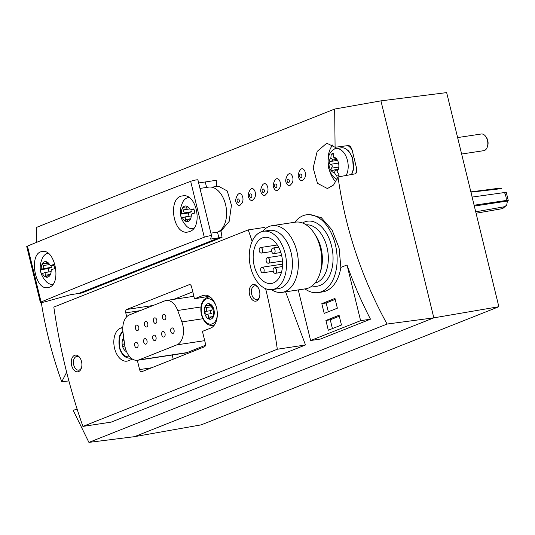 <?xml version="1.0" encoding="UTF-8"?>
<svg xmlns="http://www.w3.org/2000/svg" width="535" height="535" viewBox="0 0 535 535"><rect width="100%" height="100%" fill="white"/><g stroke="black" fill="none" stroke-linecap="round" stroke-linejoin="round"><path stroke-width="0.8" d="M470.934 192.172L501.522 188.628L498.312 188.34A10.352 6.42 81.4 0 1 500.018 188.48M474.318 206.055L507.414 201.04L506.678 205.206L504.472 206.737L475.715 211.8M137.328 360.302L139.588 369.585A2.809 1.739 -98.6 0 0 141.655 371.711A2.809 1.739 -98.6 0 0 141.895 371.644L204.397 346.834A2.809 1.739 -98.6 0 0 205.386 343.47L202.437 331.372L210.656 328.109A16.852 10.453 -98.6 0 0 216.815 309.083A16.852 10.453 -98.6 0 0 204.169 295.166A16.852 10.453 -98.6 0 0 202.725 295.561L194.499 298.824L209.085 296.243M210.342 297.119A14.391 8.928 81.4 0 0 207.64 297.166L207.573 296.845M294.865 222.239A39.329 24.383 81.4 0 1 306.441 214.802A39.329 24.383 81.4 0 1 335.96 247.277A39.329 24.383 81.4 0 1 321.588 291.662A39.329 24.383 81.4 0 1 318.225 292.578L322.585 291.916A39.329 24.383 -98.6 0 0 325.949 291.007A39.329 24.383 -98.6 0 0 340.849 267.42L339.09 248.12L332.041 229.956L321.301 217.645L309.003 214.428M340.849 267.42L347.021 264.965A337.117 261.822 -111.6 0 0 370.474 319.188L320.465 339.036L310.601 340.527L360.603 320.679L347.021 264.965M252.132 241.365A401.731 249.069 -98.6 0 0 248.227 229.903L53.821 307.063A401.731 249.069 -98.6 0 0 82.912 426.408L111.086 422.142L305.498 344.975L285.596 291.836M197.91 179.894L203.206 201.635L197.903 179.921A4.213 0.468 -13.7 0 0 197.91 179.894A4.213 0.468 -13.7 0 0 195.161 180.108A4.213 0.468 -13.7 0 0 190.674 181.338A2809.305 313.149 -13.7 0 0 27.459 246.12A4.213 0.468 -13.7 0 0 26.75 246.575L40.372 302.449A4.213 0.468 -13.7 0 0 45.729 301.606L70.459 294.711L78.739 293.454L218.882 237.834L78.739 293.454L81.902 292.979L222.045 237.353A337.117 261.822 -111.6 0 1 221.008 231.04L229.14 221.47L231.448 205.226L227.261 190.968L218.427 186.207L211.806 187.203M216.541 186.488A337.117 261.822 -111.6 0 1 216.321 180.282L205.259 181.96L206.597 187.424L205.259 181.96L198.652 182.957M304.669 178.155L302.556 180.442C301.158 180.904 300.015 180.268 299.125 178.543C297.627 176.483 297.995 173.587 300.222 169.869C303.399 165.977 307.197 173.179 304.669 178.155M292.163 183.117L290.05 185.404C288.653 185.866 287.516 185.23 286.626 183.498C285.128 181.445 285.496 178.55 287.723 174.831C290.9 170.939 294.698 178.142 292.163 183.117M279.665 188.079L277.551 190.366C276.154 190.828 275.01 190.192 274.127 188.46C272.623 186.407 272.99 183.512 275.224 179.793C278.401 175.901 282.192 183.104 279.665 188.079M267.166 193.035L265.052 195.328C263.655 195.79 262.511 195.155 261.622 193.423C260.124 191.37 260.491 188.474 262.718 184.756C265.895 180.863 269.693 188.066 267.166 193.035M254.66 197.997L252.553 200.291C251.156 200.752 250.012 200.117 249.123 198.385C247.625 196.325 247.993 193.436 250.22 189.718C253.396 185.826 257.195 193.028 254.66 197.997M236.617 203.353C235.126 201.287 235.487 198.398 237.721 194.68C240.897 190.788 244.696 197.99 242.161 202.959L240.048 205.253C238.65 205.714 237.513 205.079 236.624 203.347M66.654 372.253L61.726 381.789C52.37 355.802 45.562 329.379 41.302 302.516M88.917 442.391L387.066 324.049L433.825 317.85L380.933 100.861L446.658 92.608L498.854 306.722L201.24 424.85L134.466 436.674L88.917 442.391L73.081 410.151L77.227 409.429M36.32 242.455L36.507 227.395L334.656 109.053L335.091 147.265L326.758 143.206L317.181 151.385L313.169 167.957L317.476 183.331L327.433 188.554L333.606 184.963L338.026 176.931C345.276 228.632 361.62 277.672 387.066 324.049M61.726 381.789L68.895 380.913M338.026 176.931L355.628 173.761L356.898 172.043L356.671 168.652A19.668 12.191 81.4 0 1 355.701 173.741M380.933 100.861L334.656 109.053M347.977 145.6A19.668 12.191 81.4 0 1 352.104 149.927L350.452 146.376L348.74 145.5L335.091 147.265M352.104 149.927L356.671 168.652M134.466 436.674L433.825 317.85L498.854 306.722M82.912 426.408L277.324 349.241L305.498 344.975M248.227 229.903L264.939 227.368M277.324 349.241A401.731 249.069 -98.6 0 0 265.627 288.686M194.499 298.824L191.55 286.727A2.809 1.739 -98.6 0 0 189.484 284.6A2.809 1.739 -98.6 0 0 189.243 284.667L126.742 309.477A2.809 1.739 -98.6 0 0 125.758 312.841L126.715 316.767M122.816 327.28L120.482 328.202A16.852 10.453 -98.6 0 0 114.323 347.228A16.852 10.453 -98.6 0 0 126.976 361.145A16.852 10.453 -98.6 0 0 128.413 360.75L132.526 359.119M78.571 371.611A8.426 5.223 81.4 0 1 72.064 366.803A8.426 5.223 81.4 0 1 73.048 356.477A8.426 5.223 81.4 0 1 79.896 357.748A8.426 5.223 81.4 0 1 81.44 367.966A8.426 5.223 81.4 0 1 78.571 371.611M256.539 300.971A8.426 5.223 81.4 0 1 250.032 296.163A8.426 5.223 81.4 0 1 251.022 285.837A8.426 5.223 81.4 0 1 257.863 287.108A8.426 5.223 81.4 0 1 259.415 297.326A8.426 5.223 81.4 0 1 256.539 300.971M321.816 303.653L324.197 313.416L337.358 308.193L334.977 298.43L321.816 303.653L326.176 302.991L328.316 311.778M325.915 320.465L328.296 330.235L341.457 325.012L339.076 315.242L325.915 320.465L330.276 319.81L339.31 316.218M298.262 289.916L310.601 340.527M360.603 320.679L370.474 319.188M40.372 302.449A4.213 0.468 -13.7 0 1 41.075 301.994A2809.305 313.149 -13.7 0 1 204.29 237.212A4.213 0.468 -13.7 0 1 208.777 235.988A4.213 0.468 -13.7 0 1 211.526 235.768A4.213 0.468 -13.7 0 1 211.526 235.801L210.603 239.085L218.882 237.834L217.491 232.136L218.882 237.834L222.045 237.353M219.069 231.334L221.008 231.04M318.225 292.578A39.329 24.383 81.4 0 1 304.963 288.907M274.816 288.907A29.499 18.29 81.4 0 1 272.295 289.589A29.499 18.29 81.4 0 1 249.791 263.166A29.499 18.29 81.4 0 1 263.454 231.26A29.499 18.29 81.4 0 1 285.596 255.616A29.499 18.29 81.4 0 1 274.816 288.907M273.365 282.941A23.319 14.458 -98.6 0 0 281.885 256.626A23.319 14.458 -98.6 0 0 264.384 237.373A23.319 14.458 -98.6 0 0 253.583 262.591A23.319 14.458 -98.6 0 0 271.365 283.483A23.319 14.458 -98.6 0 0 273.365 282.941M263.454 231.26L269.399 230.364A29.499 18.29 81.4 0 1 291.542 254.713A29.499 18.29 81.4 0 1 280.761 288.004A29.499 18.29 81.4 0 1 278.24 288.693L272.295 289.589M262.638 231.414A33.712 20.898 81.4 0 1 272.041 225.696A33.712 20.898 81.4 0 1 297.34 253.536A33.712 20.898 81.4 0 1 285.021 291.582A33.712 20.898 81.4 0 1 282.139 292.364A33.712 20.898 81.4 0 1 271.466 289.689M272.041 225.696L295.454 222.152A33.712 20.898 81.4 0 1 313.744 232.585A33.712 20.898 81.4 0 1 319.93 273.438A33.712 20.898 81.4 0 1 308.441 288.031A33.712 20.898 81.4 0 1 305.559 288.813L282.139 292.364M313.744 232.585L315.356 234.952A29.499 18.29 81.4 0 1 320.773 270.697L319.93 273.438M275.512 273.251A2.809 1.739 -98.6 0 0 276.541 270.081A2.809 1.739 -98.6 0 0 274.428 267.761A2.809 1.739 -98.6 0 0 273.131 270.797A2.809 1.739 -98.6 0 0 275.271 273.318A2.809 1.739 -98.6 0 0 275.512 273.251M263.066 272.75A2.809 1.739 -98.6 0 0 264.096 269.58A2.809 1.739 -98.6 0 0 261.983 267.259A2.809 1.739 -98.6 0 0 260.685 270.295A2.809 1.739 -98.6 0 0 262.825 272.81A2.809 1.739 -98.6 0 0 263.066 272.75M268.537 263.14A2.809 1.739 -98.6 0 0 269.566 259.97A2.809 1.739 -98.6 0 0 267.453 257.649A2.809 1.739 -98.6 0 0 266.156 260.685A2.809 1.739 -98.6 0 0 268.296 263.207A2.809 1.739 -98.6 0 0 268.537 263.14M274.007 253.53A2.809 1.739 -98.6 0 0 275.03 250.36A2.809 1.739 -98.6 0 0 272.924 248.039A2.809 1.739 -98.6 0 0 271.62 251.082A2.809 1.739 -98.6 0 0 273.766 253.597A2.809 1.739 -98.6 0 0 274.007 253.53M261.561 253.028A2.809 1.739 -98.6 0 0 262.585 249.858A2.809 1.739 -98.6 0 0 260.478 247.538A2.809 1.739 -98.6 0 0 259.181 250.574A2.809 1.739 -98.6 0 0 261.321 253.088A2.809 1.739 -98.6 0 0 261.561 253.028M330.276 319.81L332.416 328.597M326.176 302.991L335.211 299.406M259.555 296.791A6.908 4.28 81.4 0 1 257.362 299.326A6.908 4.28 81.4 0 1 256.773 299.486A6.908 4.28 81.4 0 1 251.503 293.3A6.908 4.28 81.4 0 1 254.7 285.824A6.908 4.28 81.4 0 1 258.164 287.576M81.587 367.431A6.908 4.28 81.4 0 1 79.387 369.966A6.908 4.28 81.4 0 1 78.799 370.126A6.908 4.28 81.4 0 1 73.529 363.94A6.908 4.28 81.4 0 1 76.726 356.464A6.908 4.28 81.4 0 1 80.19 358.216M172.196 355.026L173.22 359.212M192.794 291.816L173.835 299.339M205.44 345.282L186.956 352.618A16.852 10.453 -98.6 0 1 185.511 353.006L137.569 360.276A16.852 10.453 -98.6 0 0 139.013 359.881L176.824 344.874A16.852 10.453 -98.6 0 0 181.887 321.916L177.7 310.487A16.852 10.453 -98.6 0 0 166.144 300.503A16.852 10.453 -98.6 0 0 164.7 300.897L129.443 314.894A16.852 10.453 -98.6 0 0 123.003 332.195L124.635 344.64A16.852 10.453 -98.6 0 0 137.569 360.276M153.478 321.294A2.809 1.739 -98.6 0 0 155.545 323.421A2.809 1.739 -98.6 0 0 156.849 320.385A2.809 1.739 -98.6 0 0 154.702 317.864A2.809 1.739 -98.6 0 0 153.478 321.294M144.463 324.872A2.809 1.739 -98.6 0 0 146.53 326.999A2.809 1.739 -98.6 0 0 147.834 323.963A2.809 1.739 -98.6 0 0 145.687 321.441A2.809 1.739 -98.6 0 0 144.463 324.872M135.449 328.45A2.809 1.739 -98.6 0 0 137.515 330.576A2.809 1.739 -98.6 0 0 138.819 327.54A2.809 1.739 -98.6 0 0 136.672 325.019A2.809 1.739 -98.6 0 0 135.449 328.45M162.493 317.716A2.809 1.739 -98.6 0 0 164.559 319.843A2.809 1.739 -98.6 0 0 165.857 316.807A2.809 1.739 -98.6 0 0 163.717 314.286A2.809 1.739 -98.6 0 0 162.493 317.716M161.744 334.917A2.809 1.739 -98.6 0 0 163.804 337.037A2.809 1.739 -98.6 0 0 165.108 334A2.809 1.739 -98.6 0 0 162.968 331.486A2.809 1.739 -98.6 0 0 161.744 334.917M152.729 338.495A2.809 1.739 -98.6 0 0 154.796 340.614A2.809 1.739 -98.6 0 0 156.093 337.578A2.809 1.739 -98.6 0 0 153.953 335.064A2.809 1.739 -98.6 0 0 152.729 338.495M143.714 342.072A2.809 1.739 -98.6 0 0 145.781 344.192A2.809 1.739 -98.6 0 0 147.078 341.156A2.809 1.739 -98.6 0 0 144.938 338.642A2.809 1.739 -98.6 0 0 143.714 342.072M134.7 345.65A2.809 1.739 -98.6 0 0 136.766 347.77A2.809 1.739 -98.6 0 0 138.07 344.734A2.809 1.739 -98.6 0 0 135.923 342.219A2.809 1.739 -98.6 0 0 134.7 345.65M170.752 331.339A2.809 1.739 -98.6 0 0 172.818 333.459A2.809 1.739 -98.6 0 0 174.122 330.423A2.809 1.739 -98.6 0 0 171.976 327.908A2.809 1.739 -98.6 0 0 170.752 331.339M474.11 205.219L506.304 200.458L508.25 200.485L507.414 201.04M508.25 200.485L506.257 192.292L472.131 197.081M337.338 175.962L336.575 176.082L334.368 172.651L335.452 170.304L337.772 169.956M338.08 169.261L337.003 171.608L339.21 175.032A11.516 7.142 81.4 0 1 336.956 176.035A11.516 7.142 81.4 0 1 336.575 176.082M336.662 159.055L337.003 159.504A7.864 4.875 81.4 0 1 338.829 167.067A7.864 4.875 81.4 0 1 338.448 169.04A7.864 4.875 81.4 0 1 337.003 171.608M336.562 159.33L336.976 159.47A7.864 4.875 81.4 0 1 337.003 159.504L337.003 159.504M336.548 159.076L335.559 158.908L333.452 157.049L333.893 153.217A11.516 7.142 81.4 0 0 333.506 153.264A11.516 7.142 81.4 0 0 331.259 154.267L330.824 158.093L332.93 159.958L331.225 161.349M336.896 159.356L332.93 159.958M333.746 153.886L331.259 154.267M338.535 163.081L330.423 164.312L328.998 162.633L330.396 161.43M338.173 161.864A1.572 0.976 -98.6 0 0 338.394 162.553M330.423 164.312C332.516 165.168 332.83 166.452 331.366 168.177L330.851 170.23A7.864 4.875 81.4 0 1 329.306 166.679A7.864 4.875 81.4 0 1 328.998 162.633A7.864 4.875 81.4 0 1 330.824 158.093M335.452 170.304L334.241 169.916L332.088 170.638L330.851 170.23A7.864 4.875 81.4 0 0 334.368 172.651M333.452 157.049A7.864 4.875 81.4 0 1 336.976 159.47M337.137 179.285A15.729 9.757 81.4 0 1 334.529 177.647C332.416 176.41 330.389 173.039 328.443 167.535C327.587 160.025 328.343 154.996 330.71 152.442A15.729 9.757 81.4 0 1 335.913 148.636A15.729 9.757 81.4 0 1 346.606 157.698A15.729 9.757 81.4 0 1 346.105 175.48M457.626 137.582L481.253 134.004A8.426 5.223 81.4 0 1 485.82 136.612A8.426 5.223 81.4 0 1 487.372 146.824A8.426 5.223 81.4 0 1 483.774 150.669L461.631 154.026M485.82 136.612L486.482 137.575A6.708 4.16 81.4 0 1 487.713 145.707L487.372 146.824M189.537 231.588C203.394 227.489 196.639 192.62 182.589 195.904C167.281 197.061 172.885 235.407 187.885 232.023L189.537 231.588M49.394 287.215C61.806 283.329 54.884 248.487 42.278 251.55C28.495 252.473 34.474 290.766 47.923 287.616L49.394 287.215M210.89 233.14L217.491 232.136A23.038 14.284 -98.6 0 0 225.91 206.142A23.038 14.284 -98.6 0 0 208.623 187.116L199.99 188.427M203.206 201.635L211.512 235.741M181.418 213.492L191.797 211.619L188.38 212.97L180.549 214.16L181.418 213.492A7.864 4.875 81.4 0 1 182.448 208.128L183.217 207.68L186.461 208.128L187.056 206.303L188.708 207.761M191.269 215.973L185.19 216.896L181.552 218.28A11.516 7.142 81.4 0 1 180.549 214.16M185.19 216.896L185.658 221.283A7.864 4.875 81.4 0 1 182.428 217.611M190.574 218.795L189.597 218.942L189.871 219.51C189.958 218.588 189.176 218.895 187.524 220.44L186.106 221.323M194.078 209.693L190.286 209.967L193.804 208.897A11.516 7.142 81.4 0 1 194.807 213.024L191.289 214.094A7.864 4.875 81.4 0 1 190.888 217.979A7.864 4.875 81.4 0 1 190.259 219.457L189.871 219.51L190.259 219.457A7.864 4.875 81.4 0 1 185.658 221.283M187.725 206.757L186.795 206.898L187.056 206.303A7.864 4.875 81.4 0 1 189.443 208.449A7.864 4.875 81.4 0 1 190.286 209.967M189.724 208.944L183.258 209.927L182.448 208.128A7.864 4.875 81.4 0 1 184.501 206.196A7.864 4.875 81.4 0 1 187.056 206.303M183.258 209.927L184.18 212.769M191.797 211.619A2.755 1.705 -98.6 0 0 191.965 210.014M193.068 228.686L193.489 228.619A15.729 9.757 81.4 0 1 193.068 228.686A15.729 9.757 81.4 0 1 186.969 226.586C179.653 219.103 178.382 210.703 183.151 201.387A15.729 9.757 81.4 0 1 187.009 197.943A15.729 9.757 81.4 0 1 188.36 197.575A15.729 9.757 81.4 0 1 188.995 197.515M188.38 212.97A11.516 7.142 -98.6 0 0 189.109 216.3M41.282 269.112L51.654 267.239L48.237 268.597L40.406 269.787L41.282 269.112A7.864 4.875 81.4 0 1 42.312 263.755L43.074 263.307L46.318 263.755L46.913 261.923L48.565 263.387M51.133 271.593L45.047 272.516L41.409 273.907A11.516 7.142 81.4 0 1 40.406 269.787M45.047 272.516L45.515 276.909A7.864 4.875 81.4 0 1 42.285 273.238M50.43 274.422L49.454 274.569L49.728 275.13C49.815 274.208 49.033 274.522 47.381 276.06L45.963 276.949M53.935 265.32L50.143 265.594L53.66 264.524A11.516 7.142 81.4 0 1 54.664 268.644L51.153 269.72A7.864 4.875 81.4 0 1 50.745 273.606A7.864 4.875 81.4 0 1 50.123 275.077L49.728 275.13L50.123 275.077A7.864 4.875 81.4 0 1 45.515 276.909M47.582 262.384L46.652 262.524L46.913 261.923A7.864 4.875 81.4 0 1 49.3 264.069A7.864 4.875 81.4 0 1 50.143 265.594M49.581 264.571L43.114 265.547L42.312 263.755A7.864 4.875 81.4 0 1 44.365 261.822A7.864 4.875 81.4 0 1 46.913 261.923M43.114 265.547L44.044 268.396M51.654 267.239A2.755 1.705 -98.6 0 0 51.828 265.641M52.891 284.312A15.729 9.757 81.4 0 1 46.833 282.212C39.516 274.729 38.239 266.33 43.014 257.007A15.729 9.757 81.4 0 1 46.873 253.563A15.729 9.757 81.4 0 1 48.063 253.229M48.237 268.597A11.516 7.142 -98.6 0 0 48.966 271.92M124.053 340.2L123.625 340.267L123.157 338.414A7.864 4.875 81.4 0 1 123.712 337.612M125.023 346.881L123.993 347.034L122.462 345.911L123.271 344.079L124.535 343.885M126.561 351.656A7.864 4.875 81.4 0 1 126.367 351.569A7.864 4.875 81.4 0 1 122.462 345.911A7.864 4.875 81.4 0 1 123.157 338.414M213.218 317.094L212.482 317.208L213.211 317.101A7.864 4.875 81.4 0 0 213.913 309.611L210.008 303.947A7.864 4.875 81.4 0 1 213.913 309.611L213.211 317.101L211.84 316.7L208.61 318.927L208.222 317.275C208.67 315.436 208.001 314.473 206.236 314.393L204.698 313.263L205.514 311.437C207.005 310.374 207.125 309.103 205.868 307.625L205.4 305.773L206.075 305.345L208.703 305.88L209.673 303.887M205.868 307.625L211.405 306.782C212.662 308.267 212.542 309.538 211.051 310.594L205.514 311.437M206.236 314.393L211.766 313.55C210.021 313.022 209.78 312.039 211.051 310.594M209.024 318.974L208.61 318.927A7.864 4.875 81.4 0 1 204.698 313.263A7.864 4.875 81.4 0 1 205.4 305.773A7.864 4.875 81.4 0 1 210.008 303.947M213.211 317.101A7.864 4.875 81.4 0 1 208.61 318.927M504.472 206.737A10.352 6.42 81.4 0 1 502.211 208.583A10.352 6.42 81.4 0 1 501.415 208.81L476.063 213.231M205.661 295.113L202.725 295.561M306.134 224.827A29.499 18.29 81.4 0 1 327.567 249.939A29.499 18.29 81.4 0 1 316.66 282.567A29.499 18.29 81.4 0 1 314.961 283.095M302.542 222.981A32.869 20.377 81.4 0 1 331.125 244.328A32.869 20.377 81.4 0 1 320.07 285.423A32.869 20.377 81.4 0 1 312.079 285.924M335.833 181.873A22.477 13.937 81.4 0 1 329.68 171.113M328.015 160.125A22.477 13.937 81.4 0 1 332.803 144.898M334.696 148.951A19.668 12.191 81.4 0 1 335.94 147.158M301.172 177.64A1.826 1.13 81.4 0 1 299.6 175.366A1.826 1.13 81.4 0 1 301.452 174.631A1.826 1.13 81.4 0 1 301.172 177.64M288.666 182.602A1.826 1.13 81.4 0 1 287.101 180.328A1.826 1.13 81.4 0 1 288.947 179.593A1.826 1.13 81.4 0 1 288.666 182.602M276.167 187.564A1.826 1.13 81.4 0 1 274.595 185.284A1.826 1.13 81.4 0 1 276.448 184.555A1.826 1.13 81.4 0 1 276.167 187.564M263.668 192.526A1.826 1.13 81.4 0 1 262.096 190.246A1.826 1.13 81.4 0 1 263.949 189.517A1.826 1.13 81.4 0 1 263.668 192.526M251.169 197.489A1.826 1.13 81.4 0 1 249.598 195.208A1.826 1.13 81.4 0 1 251.45 194.472A1.826 1.13 81.4 0 1 251.169 197.489M238.663 202.451A1.826 1.13 81.4 0 1 237.092 200.17A1.826 1.13 81.4 0 1 238.944 199.435A1.826 1.13 81.4 0 1 238.663 202.451M122.789 327.855L120.482 328.202M151.713 367.746L139.588 369.585M140.076 310.674L125.758 312.841M189.731 284.593L189.243 284.667M153.184 305.472L126.742 309.477M176.824 344.874L204.698 340.648M139.013 359.881L186.956 352.618M181.887 321.916L202.946 318.726M177.7 310.487L200.993 306.956M504.324 192.319A10.352 6.42 81.4 0 1 506.304 200.458M338.829 167.047L331.366 168.177M335.913 148.636L341.143 147.841A15.729 9.757 81.4 0 1 351.796 156.795A15.729 9.757 81.4 0 1 351.428 174.517M190.674 181.338L204.29 237.212M27.459 246.12L41.075 301.994M189.39 219.002L185.612 219.577M190.266 219.45L189.871 219.51M49.253 274.629L45.468 275.204M50.123 275.07L49.728 275.13M131.001 358.002A14.391 8.928 81.4 0 1 129.697 358.203L131.175 358.149M129.651 356.644A12.853 7.971 81.4 0 1 119.539 347.068A12.853 7.971 81.4 0 1 123.003 332.215M210.603 304.415L209.406 304.596M211.626 316.76L208.222 317.275M214.542 324.812A14.391 8.928 81.4 0 1 211.94 325.561L214.047 325.481M217.304 315.396A12.853 7.971 81.4 0 1 210.168 324.197A12.853 7.971 81.4 0 1 201.782 314.426A12.853 7.971 81.4 0 1 205.306 299.533A12.853 7.971 81.4 0 1 215.772 305.291M498.312 188.34L470.86 191.878M306.441 214.802L308.996 214.415M282.48 266.544L274.428 267.761M281.45 272.382L275.271 273.318M282.587 264.136L261.983 267.259M273.218 271.238L262.825 272.81M281.644 255.503L267.453 257.649M282.487 261.053L268.296 263.207M278.595 247.183L272.924 248.039M280.828 252.527L273.766 253.597M277.297 244.99L260.478 247.538M271.713 251.517L261.321 253.088M166.144 300.503L193.884 296.303M506.678 205.206L502.887 208.389L501.415 208.81M337.531 160.393L331.419 161.316M338.046 169.341L334.328 169.909M341.143 147.841L343.664 147.927L345.69 148.67L348.726 151.024L352.525 157.611L353.448 169.702L351.736 174.463M206.229 214.027L211.526 235.768M188.728 207.787L186.461 208.128M188.36 197.575L188.955 197.489M48.591 263.414L46.318 263.755M122.883 331.085L121.605 332.335L119.626 335.873L119.238 347.255C121.271 354.29 124.762 357.942 129.697 358.203M211.332 305.485L208.703 305.886M213.472 316.452L211.84 316.7M211.94 325.561C207.005 325.3 203.514 321.649 201.474 314.607C200.525 310.514 200.658 306.715 201.862 303.225L203.842 299.694L207.64 297.166L209.673 296.617"/></g></svg>
